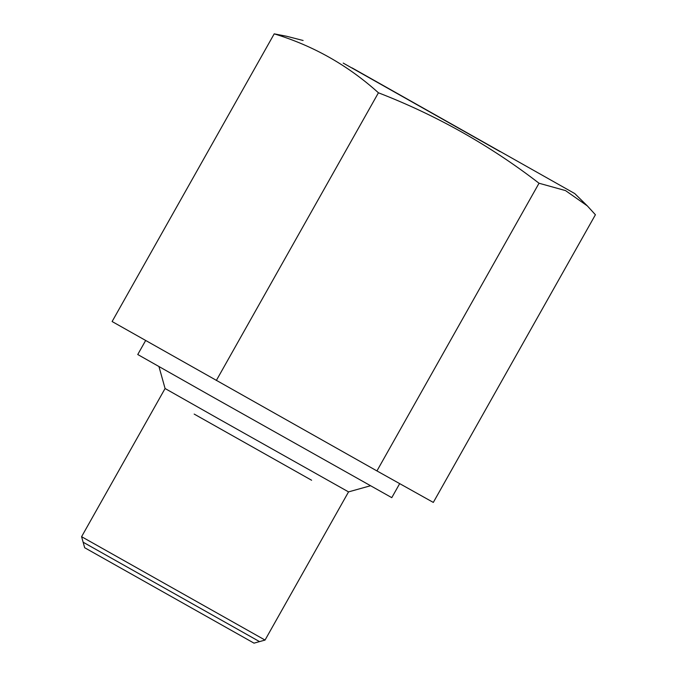 <?xml version="1.0" encoding="UTF-8"?>
<svg xmlns="http://www.w3.org/2000/svg" width="677" height="677" viewBox="0 0 677 677"><rect width="100%" height="100%" fill="white"/><g stroke="black" fill="none" stroke-linecap="round" stroke-linejoin="round"><path stroke-width="1.02" d="M254.019 643.15L84.667 547.727L81.587 536.692L265.045 640.07L254.019 643.15M500.125 151.64L343.205 63.088L500.125 151.64M352.057 67.895L574.722 193.546L352.057 67.895M595.413 214.744L587.323 205.884L565.523 190.592L539.027 183.239L376.937 470.921L433.314 502.419L595.413 214.744M539.027 183.239C489.852 145.343 436.318 115.2 378.426 92.791C348.046 65.407 313.307 45.757 274.21 33.85L112.111 321.533L376.937 470.921M399.684 483.623L391.78 497.654L210.801 395.884L137.753 354.52L145.648 340.497M370.463 485.764L348.545 491.891L217.892 418.42L165.078 388.513L158.96 366.595M274.21 33.85L286.659 36.27L303.11 40.493M378.426 92.791L216.335 380.474M498.289 150.599L346.074 64.704L498.289 150.599M194.172 414.079L311.606 480.247M259.528 641.61L83.127 542.209M574.722 193.546L587.323 205.884M165.078 388.513L81.587 536.692M348.545 491.891L265.045 640.07"/></g></svg>

